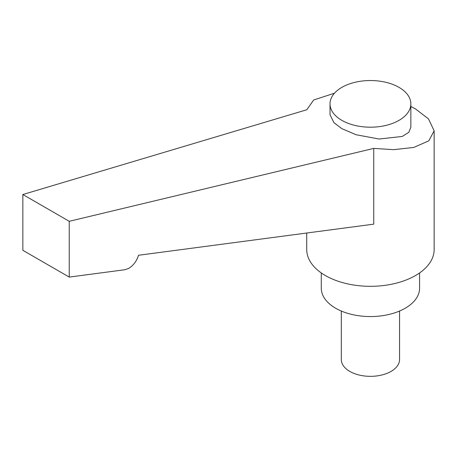 <?xml version="1.0" encoding="UTF-8"?>
<svg xmlns="http://www.w3.org/2000/svg" width="457" height="457" viewBox="0 0 457 457"><rect width="100%" height="100%" fill="white"/><g stroke="black" fill="none" stroke-linecap="round" stroke-linejoin="round"><path stroke-width="0.69" d="M306.721 233.019L306.721 249.533A63.717 36.789 0 0 0 325.378 275.542A63.717 36.789 0 0 0 394.819 283.517A63.717 36.789 0 0 0 434.15 249.533L434.15 130.851L428.786 140.836L413.774 147.44L393.694 149.662L373.74 148.399L373.74 224.153L138.522 255.269C136.637 261.21 133.301 265.614 128.508 268.488L124.864 269.733L69.236 277.091L69.236 221.302L373.74 148.399M410.849 106.43L415.487 108.92L428.5 118.889L434.15 130.851M399.012 87.367A40.416 23.33 180 0 1 410.849 103.865A40.416 23.33 180 0 1 385.902 125.424A40.416 23.33 180 0 1 341.859 120.362A40.416 23.33 180 0 1 330.023 103.865A40.416 23.33 180 0 1 354.969 82.311A40.416 23.33 180 0 1 399.012 87.367M410.849 103.865L410.849 127.246L408.809 132.29L402.257 136.449L379.076 139.019L356.112 134.752L341.859 128.651L333.964 122.716L330.023 114.741L330.023 103.865M321.282 272.938L321.282 288.178A49.15 28.38 0 0 0 335.678 308.247A49.15 28.38 0 0 0 389.244 314.393A49.15 28.38 0 0 0 419.589 288.178L419.589 272.938M341.305 311.034L341.305 359.528A29.128 16.818 0 0 0 349.839 371.415A29.128 16.818 0 0 0 381.584 375.06A29.128 16.818 0 0 0 399.561 359.528L399.561 311.034M69.236 277.091L22.85 250.31L22.85 194.522L306.807 109.754L313.691 99.969L334.49 93.199M22.85 194.522L69.236 221.302"/></g></svg>
